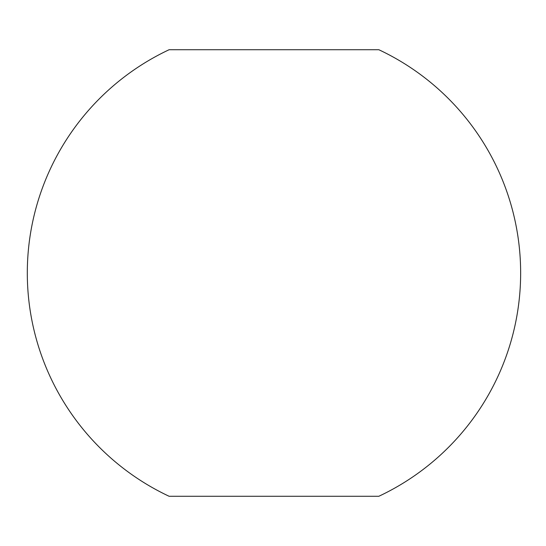 <?xml version="1.0" encoding="UTF-8"?>
<svg xmlns="http://www.w3.org/2000/svg" width="546" height="546" viewBox="0 0 546 546"><rect width="100%" height="100%" fill="white"/><g stroke="black" fill="none" stroke-linecap="round" stroke-linejoin="round"><path stroke-width="0.82" d="M378.828 49.72L169.124 49.72A246.676 246.676 0 0 0 169.124 496.28L378.828 496.28A246.676 246.676 0 0 0 378.828 49.72"/></g></svg>
